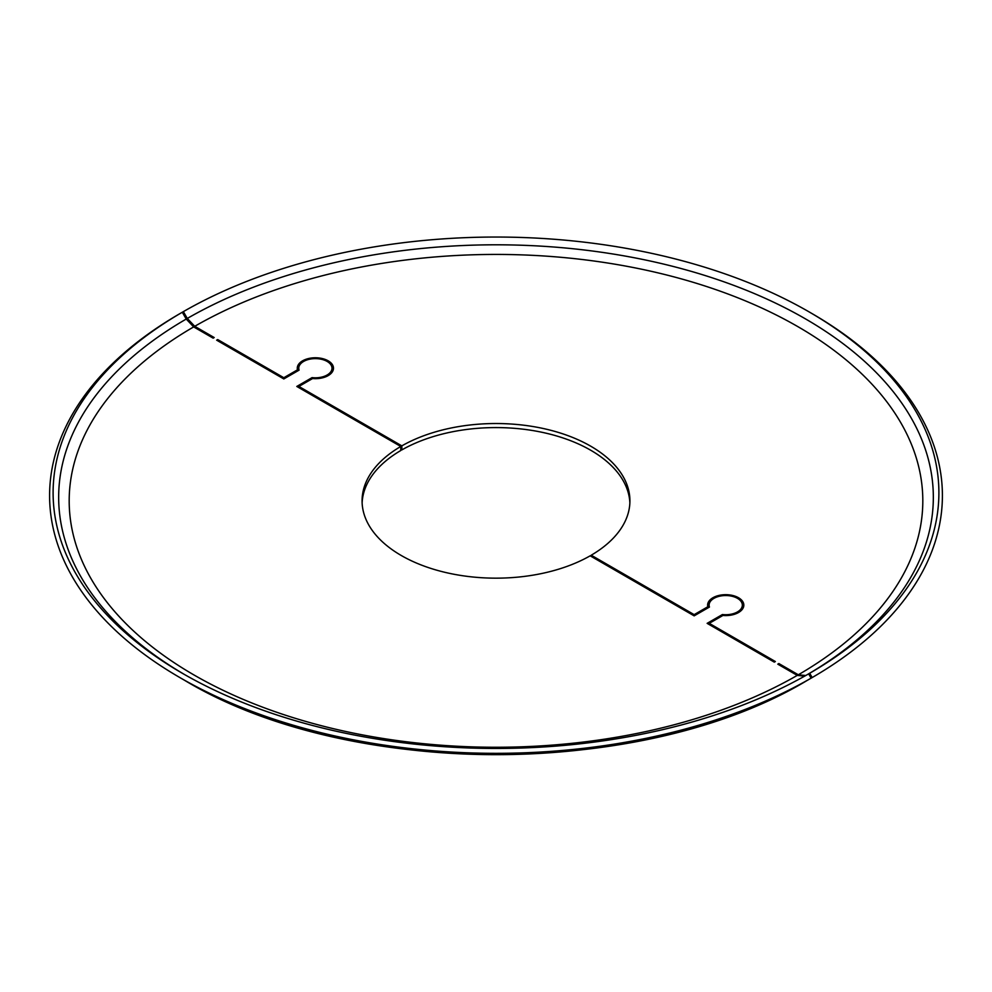 <?xml version="1.0" encoding="UTF-8"?>
<svg xmlns="http://www.w3.org/2000/svg" width="992" height="992" viewBox="0 0 992 992"><rect width="100%" height="100%" fill="white"/><g stroke="black" fill="none" stroke-linecap="round" stroke-linejoin="round"><path stroke-width="1.49" d="M807.19 680.425C642.977 779.266 348.217 779.117 184.276 680.128L180.346 677.846L184.276 680.115A440.832 254.51 180 0 1 184.276 680.115A440.832 254.51 0 0 0 807.19 680.425L811.121 678.156L808.641 673.866L809.695 673.258A442.891 255.7 0 0 0 809.174 311.947A442.891 255.7 0 0 0 809.174 311.934L811.654 313.373A446.4 257.722 0 0 1 812.175 677.548L808.232 679.83M778.856 664.764L778.856 663.549L798.324 674.783L805.764 675.527M804.71 676.135L797.27 675.391L777.802 664.156L778.856 663.549M707.842 607.96L707.842 606.744A18.104 10.453 180 0 1 707.618 605.132A18.104 10.453 180 0 1 725.722 594.679A18.104 10.453 180 0 1 743.826 605.132A18.104 10.453 180 0 1 722.92 615.462L709.243 623.348L775.347 661.528L774.306 662.135L707.135 623.348L722.424 614.532A16.616 9.598 0 0 0 742.338 605.132A16.616 9.598 0 0 0 725.722 595.535A16.616 9.598 0 0 0 709.106 605.132A16.616 9.598 0 0 0 709.441 607.042L694.164 615.858L694.164 614.643L707.842 606.744M743.492 607.154A18.104 10.453 0 0 0 742.338 605.033M709.106 605.033A18.104 10.453 0 0 0 707.842 607.563M709.243 624.563L709.243 623.348M722.424 615.747L722.424 614.532M742.338 605.132L742.338 609.175A16.616 9.598 180 0 1 742.338 609.286M591.22 556.425L591.22 555.21L694.164 614.643M694.164 615.858L590.166 555.818A133.92 77.314 0 0 1 444.404 572.198A133.92 77.314 0 0 1 362.08 500.848A133.92 77.314 0 0 1 400.78 446.474L400.78 450.529A133.92 77.314 0 0 0 362.13 502.87M809.695 673.258L812.175 677.548M808.641 673.866A442.891 255.7 0 0 1 182.826 673.556L182.826 673.556A442.891 255.7 180 0 1 182.305 312.244L186.236 319.052L193.676 326.914L213.144 338.148L214.198 337.54L194.73 326.306L187.29 318.444L183.359 311.637L179.825 313.67A446.4 257.722 180 0 0 180.346 677.846A446.4 257.722 0 0 0 811.121 678.156M183.359 311.637A442.891 255.7 180 0 1 809.174 311.934L811.654 313.373M298.89 387.661L298.89 386.446L312.567 378.547A18.104 10.453 0 0 0 333.486 368.218A18.104 10.453 0 0 0 315.382 357.765A18.104 10.453 0 0 0 297.278 368.218A18.104 10.453 0 0 0 297.488 369.83L283.811 377.729L217.694 339.562L216.653 340.169L283.811 378.944L283.811 377.729M297.488 371.045L297.488 369.83M297.488 370.648A18.104 10.453 180 0 1 298.766 368.119M331.998 368.119A18.104 10.453 180 0 1 333.138 370.239M217.694 340.777L217.694 339.562M283.811 378.944L299.088 370.128A16.616 9.598 180 0 1 298.766 368.218A16.616 9.598 180 0 1 315.382 358.62A16.616 9.598 180 0 1 331.998 368.218A16.616 9.598 180 0 1 312.071 377.617L296.794 386.446L400.78 446.474M331.998 372.372A16.616 9.598 0 0 0 331.998 372.273L331.998 368.218M312.071 378.832L312.071 377.617M400.78 449.314L401.834 449.922L401.834 445.867L298.89 386.446M629.87 502.87A133.92 77.314 0 0 0 545.972 433.169A133.92 77.314 0 0 0 401.834 449.922M401.834 445.867A133.92 77.314 180 0 1 547.596 429.499A133.92 77.314 180 0 1 629.92 500.848A133.92 77.314 180 0 1 591.22 555.21M807.203 674.684A437.336 252.489 0 0 0 805.244 318.754A437.336 252.489 180 0 0 187.29 318.444M798.324 674.783A426.808 246.413 0 0 0 797.804 326.604A426.808 246.413 180 0 0 194.73 326.306M193.676 326.914A426.808 246.413 180 0 0 194.196 675.093A426.808 246.413 0 0 0 797.27 675.391M184.797 674.684A437.336 252.489 180 0 1 186.236 319.052M709.106 607.228L709.106 605.132M298.766 368.218L298.766 370.314"/></g></svg>
